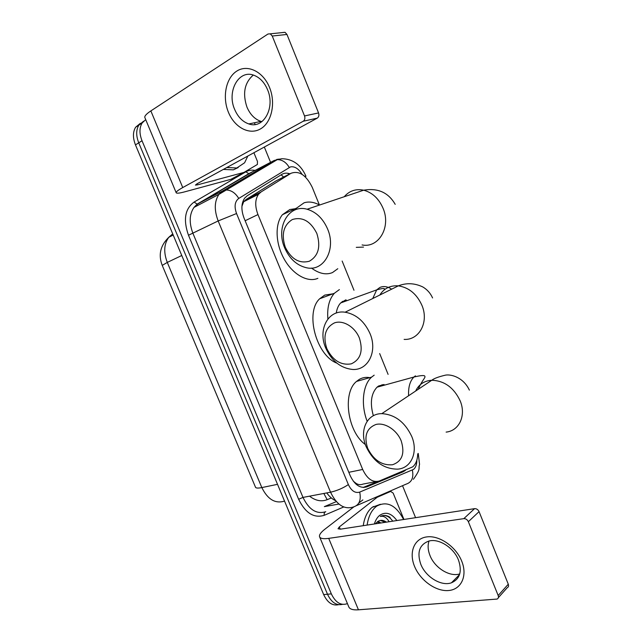 <?xml version="1.0" encoding="UTF-8"?>
<svg xmlns="http://www.w3.org/2000/svg" width="642" height="642" viewBox="0 0 642 642"><rect width="100%" height="100%" fill="white"/><g stroke="black" fill="none" stroke-linecap="round" stroke-linejoin="round"><path stroke-width="0.96" d="M319.387 204.942L312.253 187.336C306.17 175.065 299.076 170.387 290.978 173.3L261.005 191.99L258.517 194.277C255.018 199.445 254.834 206.21 257.964 214.564L362.69 469.471C367.232 479.028 372.809 482.856 379.438 480.954L412.686 466.87C415.872 464.19 417.549 459.849 417.717 453.846M342.515 301.363L343.382 301.957M378.724 385.93L379.446 386.524M353.285 481.163L356.053 483.362C358.292 484.814 360.619 485.055 363.051 484.076L376.14 481.58M290.978 173.3L276.148 180.811L246.014 199.534L243.679 201.724L241.93 206.323M388.097 374.374L379.663 353.565M353.983 290.248L342.146 261.053M347.434 603.624C340.934 605.879 335.565 602.629 331.344 593.882L142.026 140.758L138.736 142.829C135.992 135.791 136.032 129.893 138.849 125.134L143.583 121.21L138.849 125.134C136.032 129.893 135.992 135.791 138.736 142.829L327.492 594.235L138.736 142.829L135.47 144.883C132.733 137.878 132.774 131.995 135.606 127.244L140.325 123.328M342.483 604.363C336.328 605.743 331.328 602.365 327.492 594.235C331.328 602.365 336.328 605.743 342.483 604.363M338.639 604.684C332.484 606.048 327.492 602.686 323.664 594.596L135.47 144.883M289.927 173.838C286.918 172.786 284.254 172.955 281.942 174.335L247.274 195.73L244.714 198.065C241.199 203.225 240.991 209.934 244.088 218.192L350.131 475.505C354.657 484.991 360.258 488.763 366.943 486.821L403.176 471.79L405.768 470.056M254.417 122.766L255.131 124.508M264.327 147.042L270.579 162.378M270.659 162.554L270.996 163.381M402.526 485.689L415.575 517.677M142.026 140.758C139.274 133.696 139.306 127.774 142.123 123.007L145.71 119.629M377.721 481.46L363.22 487.455M367.128 525.084C368.364 516.69 371.325 510.559 376.011 506.69L376.918 506.016C387.126 500.736 396.026 505.23 403.625 519.506M363.244 525.678C364.495 517.308 367.473 511.192 372.167 507.332L380.417 504.267M386.38 522.139C383.426 520.004 380.57 519.787 377.817 521.481L375.377 523.824M374.366 523.976C375.514 520.197 377.255 517.348 379.599 515.414C385.585 511.361 391.347 513.07 396.884 520.534M385.457 522.283L380.329 520.453M379.414 523.206L377.287 521.866M380.923 522.973L378.018 521.352M390.143 517.436C386.773 515.149 383.499 514.828 380.313 516.473C383.571 515.638 386.508 517.388 389.132 521.721M392.752 521.168C389.879 517.115 386.596 515.245 382.921 515.55M461.702 561.116C467.753 575.802 461.301 589.581 448.549 590.528C435.87 591.683 420.181 580.36 414.531 566.34C408.697 552.353 414.13 538.558 426.689 536.921C439.144 535.067 455.836 546.414 461.702 561.116M420.783 564.238C425.67 576.957 441.287 586.587 451.462 582.792C459.953 579.012 462.288 571.412 458.468 560.017C453.677 547.498 438.679 538.116 428.736 541.094C419.427 544.665 416.778 552.377 420.783 564.238M459.736 573.932C449.601 577.19 434.722 567.833 430.012 555.587C427.909 550.282 427.572 545.427 429.008 541.029M374.96 497.63L377.327 497.213L390.673 491.419L393.169 493.128L403.938 519.458M362.882 499.893L358.814 503.031M353.806 506.899L324.94 529.16C320.936 532.282 319.13 534.778 319.515 536.64C320.157 538.534 323.223 539.111 328.712 538.373L463.813 518.648L474.566 508.657L340.388 529.177L338.021 528.751L339.321 526.93L377.014 497.406L374.447 497.855M319.692 537.057L348.718 606.706C349.585 609.13 352.827 610.173 358.445 609.812L497.109 599.058C498.409 598.416 498.762 597.237 498.176 595.519L508.287 584.212C508.857 585.905 508.504 587.077 507.212 587.719L498.377 597.638M474.566 508.657C476.533 508.576 478.033 509.571 479.06 511.626L468.363 521.697L498.176 595.519M468.363 521.697C467.32 519.603 465.795 518.584 463.813 518.648M479.06 511.626L508.287 584.212M247.828 156.046L244.61 162.771L236.802 167.987L226.787 167.538M238.198 167.546L233.335 169.857L223.32 169.432M401.202 440.885C396.804 429.883 384.823 422.203 375.955 424.474C366.526 428.19 363.773 436.143 367.689 448.333C373.572 460.057 381.813 465.546 392.406 464.784C402.133 461.446 405.062 453.477 401.202 440.885M366.125 446.615C359.135 430.581 366.839 413.512 381.797 413.649C394.894 414.483 404.869 422.067 411.723 436.391C418.44 452.128 411.217 468.243 397.735 469.142C383.908 469.109 373.371 461.598 366.125 446.615M384.044 384.502L378.595 386.011L377.039 387.182C371.06 393.634 369.832 403.152 373.355 415.727M378.266 386.219L378.86 386.685M365.33 444.505C347.45 431.93 342.226 392.687 356.535 381.428L359.151 379.478C362.417 377.56 365.948 376.95 369.752 377.648M382.07 384.654L382.953 385.553M367.16 421.28C360.652 404.612 362.842 384.743 371.59 377.127L374.182 375.169M359.384 338.045C354.906 326.85 343.085 319.764 334.482 322.878C325.35 327.548 322.798 336.127 326.826 348.606C332.765 360.443 340.894 365.531 351.214 363.87C360.635 359.568 363.364 350.957 359.384 338.045M325.719 348.02C317.646 329.811 328.046 309.516 345.123 312.213C356.149 314.211 364.455 321.345 370.025 333.599C377.841 351.696 367.858 370.827 352.273 369.431C340.509 368.051 331.657 360.916 325.719 348.02M345.685 299.926L340.653 302.952C338.374 305.383 336.922 308.754 336.272 313.039M342.066 301.684L342.796 302.173M336.881 363.155C316.193 355.403 304.79 312.389 319.66 298.771L324.716 295.103L332.925 293.819M345.91 299.87L346.865 300.697M327.885 319.018C326.987 307.775 329.145 299.196 334.362 293.274L339.377 289.59M316.835 233.431C310.551 221.113 302.366 216.49 292.295 219.548C283.483 225.214 281.148 234.434 285.289 247.218C291.275 259.159 299.284 263.838 309.316 261.238C318.432 255.941 320.944 246.672 316.835 233.431M284.647 247.796C275.53 227.517 288.555 203.787 307.077 209.236C316.161 211.932 323.006 218.529 327.613 229.033C336.488 249.425 323.761 271.767 306.707 267.802C296.925 265.563 289.574 258.887 284.647 247.796M295.529 209.709L296.756 207.992L304.083 202.8C308.906 201.315 314.066 202.061 319.564 205.039M337.796 268.717L332.46 272.585C326.096 275.161 319.106 273.669 311.49 268.083M317.87 278.331C307.799 282.833 292.904 274.656 284.205 259.135C275.426 243.671 274.76 223.962 282.424 214.725L289.799 209.541L295.127 208.754M269.544 87.489C276.068 103.33 271.494 122.895 260.331 129.002C249.257 135.342 234.539 127.397 228.424 112.262C222.156 97.223 225.815 78.043 236.729 71.134C247.547 63.991 263.188 71.551 269.544 87.489M234.667 109.445C237.901 116.964 242.628 121.795 248.823 123.938C263.276 129.395 275.562 107.92 267.537 89.671C264.48 82.497 260.034 77.73 254.216 75.387C238.856 68.911 226.514 91.469 234.667 109.445M261.904 121.643L260.981 121.394C254.818 119.292 250.147 114.533 246.961 107.126C242.403 93.419 244.514 82.738 253.285 75.074M253.903 152.732L257.466 161.431L257.386 164.464L243.968 172.409L230.855 179.343L184.599 191.87C179.696 193.178 176.903 193.499 176.221 192.833C175.731 192.014 177.906 190.257 182.745 187.552L303.225 121.242C304.838 120.078 305.271 118.313 304.525 115.945L318.56 112.936C319.291 115.263 318.849 116.996 317.244 118.144L197.11 183.74L195.417 185.097L197.439 184.872L243.968 172.409M176.141 192.632L144.94 117.767C144.185 116.338 146.159 114.059 150.854 110.914L267.979 34.018L270.29 33.833L272.248 36.016L304.525 115.945M282.745 32.493L285.04 32.309L286.966 34.459L318.56 112.936M281.124 174.841L283.636 177.015M335.541 500.672C332.275 499.139 329.346 496.555 326.77 492.912M356.053 483.362L356.133 484.269M348.815 472.303L362.69 469.471M245.14 220.744L257.964 214.564M246.014 199.534L261.005 191.99M309.524 496.17C315.503 500.744 321.393 501.908 327.179 499.677L331.344 497.967M258.261 194.63L257.249 193.884M162.241 265.395L167.289 262.409L261.832 487.575C257.948 488.345 255.829 488.209 255.476 487.174L162.241 265.395C158.149 254.858 160.348 245.485 168.83 237.267C163.959 243.88 163.445 252.258 167.289 262.409L181.766 255.508M168.445 237.588L172.297 234.258L168.83 237.267L173.212 235.06M277.521 484.333L261.832 487.575C267.578 499.227 274.977 503.785 284.037 501.25L284.558 501.145M172.754 233.977L172.297 234.258L172.77 234.017M323.664 594.596L331.344 593.882M327.179 499.677L323.833 493.465M302.077 174.351C298.61 168.702 294.758 166.206 290.545 166.872L238.752 198.434C234.803 201.5 234.073 206.531 236.545 213.529L348.365 484.574C351.391 490.913 355.17 493.425 359.705 492.101L413.552 469.398C415.767 467.496 416.859 464.415 416.835 460.145M359.705 492.101C361.326 500.198 359.215 505.158 353.381 506.979C344.281 509.812 336.673 504.885 330.55 492.197L218.168 220.952C214.075 210.127 214.348 201.259 218.978 194.341L222.838 190.851L274.078 160.532L277.296 159.641C282.167 159.641 286.155 162.241 289.245 167.434M250.388 173.027L197.905 203.915L194.012 207.39C189.318 214.219 188.973 222.894 192.969 233.431L302.992 497.406C309.011 509.748 316.602 514.523 325.767 511.714C324.387 512.156 323.897 513.351 324.29 515.293C313.986 518.495 305.432 513.151 298.634 499.267L188.483 235.245C183.066 219.845 184.944 208.786 194.101 202.061L245.862 171.807C248.647 170.218 251.784 169.769 255.283 170.443M274.078 160.532L248.783 173.701L197.174 204.116L222.838 190.851L226.136 189.984C231.176 190.088 235.381 192.905 238.752 198.434M343.743 506.971L324.29 515.293M256.728 170.796L257.875 171.165M253.646 172.626L254.778 172.995M348.365 484.574C343.029 488.153 337.09 490.697 330.55 492.197L302.992 497.406L298.634 499.267M412.357 470.104C413.857 477.664 411.755 482.351 406.041 484.172L356.591 505.591M276.702 159.441L279.326 159.088M236.545 213.529L218.168 220.952L188.483 235.245M194.101 202.061L197.174 204.116L194.012 207.39L218.978 194.341L277.296 159.641L281.83 158.726C292.872 158.911 300.921 164.753 305.969 176.253L304.677 176.325M245.862 171.807L248.783 173.701L251.64 172.369M338.904 504.058L324.346 506.626L336.36 501.611M245.83 177.248L246.729 177.77M400.159 472.376L403.176 471.79M363.5 487.463L366.943 486.821M328.712 538.373L358.445 609.812M339.321 526.93L340.26 529.193M390.673 491.419L388.322 491.844M446.126 432.098C459.142 430.878 466.373 415.51 460.194 400.897C453.862 387.608 444.392 380.722 431.777 380.257C424.218 380.802 418.849 384.389 415.663 391.026M415.438 375.843L413.921 377.031C409.965 381.011 408.192 387.246 408.609 395.737M404.123 339.393C419.162 340.348 429.137 322.18 421.954 305.399C416.818 294.028 408.946 287.512 398.345 285.851C390.24 285.289 384.06 288.354 379.799 295.039M391.676 289.157C387.415 286.404 383.467 285.859 379.815 287.504L376.685 289.879L372.753 298.53M362.088 244.947C378.531 248.366 391.259 227.252 383.097 208.369C378.868 198.643 372.392 192.576 363.669 190.192C355.853 188.612 349.368 190.794 344.232 196.733M356.278 247.347L363.524 247.106M150.854 110.914L182.745 187.552M286.966 34.459L272.248 36.016M196.998 183.805L197.439 184.872M230.855 179.343L243.623 172.554M317.244 118.144L303.225 121.242M287.672 173.26L289.205 174.199M243.679 201.724L258.517 194.277M135.606 127.244L142.123 123.007M413.4 479.285C421.409 467.978 418.086 469.39 419.547 464.343L418.255 453.437M402.951 471.22L404.821 470.859M376.918 506.016L373.074 506.666M451.462 582.792L459.528 574.614M377.087 497.349L374.607 497.783M469.382 390.127C463.693 377.841 451.743 374.077 445.596 375.113C438.582 376.758 433.976 378.475 431.777 380.257L381.797 413.649M371.59 377.127L356.535 381.428M377.039 387.182L413.921 377.031C421.369 375.265 425.02 375.097 424.884 376.525C425.678 377.48 421.521 381.171 418.271 389.285M432.572 297.944C430.501 293.266 427.251 289.606 422.837 286.966C414.628 283.066 406.466 282.689 398.345 285.851L345.123 312.213M334.362 293.274L319.66 298.771M340.653 302.952L376.685 289.879C382.455 288.274 384.991 288.057 384.293 289.245M395.199 204.349C388.386 192.504 377.873 187.785 363.669 190.192L307.077 209.236M296.756 207.992L282.424 214.725M248.823 123.938L260.981 121.394M285.04 32.309L270.29 33.833"/></g></svg>
